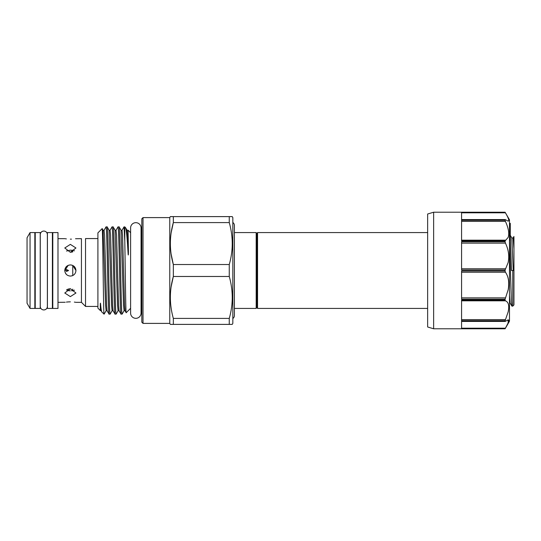 <?xml version="1.0" encoding="UTF-8"?>
<svg xmlns="http://www.w3.org/2000/svg" width="541" height="541" viewBox="0 0 541 541"><rect width="100%" height="100%" fill="white"/><g stroke="black" fill="none" stroke-linecap="round" stroke-linejoin="round"><path stroke-width="0.81" d="M43.814 231.061A3.55 3.55 0 0 0 40.264 234.611L40.264 306.389A3.55 3.55 0 0 0 43.814 309.939A3.55 3.55 0 0 0 47.371 306.389L47.371 234.611A3.55 3.55 0 0 0 43.814 231.061M232.833 318.507A3.55 3.55 0 0 0 234.395 315.572L234.395 225.428A3.55 3.55 0 0 0 232.833 222.493M52.396 232.576L52.396 308.424L47.412 308.424L47.412 232.576L52.396 232.576M40.223 232.576L40.223 308.424L35.233 308.424L35.233 232.576L40.223 232.576M509.48 241.09L511.407 301.357L511.86 306.084L512.753 306.132L512.753 270.5L511.502 270.5L510.278 236.221M513.95 237.249L513.95 304.928L512.753 306.132M513.95 270.5L512.753 270.5M433.632 328.786L427.647 326.987L427.647 214.013L433.632 212.214L505.098 212.214L505.422 212.802C508.526 218.091 509.439 220.87 508.148 221.147L505.422 219.68L461.574 219.781L461.574 212.221L505.098 212.221L509.48 219.802L509.48 321.198L505.098 328.786L505.422 328.198L505.098 328.779L433.632 328.786L433.632 212.214M505.098 220.275L505.422 221.391C508.526 228.153 509.439 233.502 508.148 237.418L505.098 240.934L461.574 240.934L461.574 220.275L505.098 220.275L505.422 219.68M505.098 241.786L505.422 243.132C508.526 249.57 509.439 256.042 508.148 262.554L505.098 270.013L461.574 270.013L461.574 241.786L505.098 241.786L505.098 240.934M505.098 270.987L505.422 272.211C508.526 276.586 509.439 282.456 508.148 289.82L505.098 299.214L461.574 299.214L461.574 270.987L505.098 270.987L505.098 270.013M505.098 300.066L505.422 300.83C508.526 301.979 509.439 305.672 508.148 311.907L505.098 320.725L461.574 320.725L461.574 300.066L505.098 300.066L505.098 299.214M505.098 328.786L461.574 328.779L461.574 321.219L505.422 321.32L508.148 319.853L508.148 322.903L505.422 328.198L461.574 328.198L505.422 328.198M461.574 322.903L461.574 321.422L505.22 321.422M508.696 321.3L508.79 320.63M508.675 320.123L508.148 319.853M505.22 219.578L461.574 219.578L461.574 212.802L505.422 212.802M505.422 321.32L505.098 320.725M510.278 223.291L509.48 223.426M509.48 240.17L510.278 240.17L510.278 223.426M510.278 224.285L509.48 224.285M510.278 224.312L509.48 224.312M510.278 225.435L509.48 225.435M510.278 225.117L509.48 225.117M510.278 233.022L509.48 233.022M510.278 227.024L509.48 227.024M510.278 227.531L509.48 227.531M510.278 229.972L509.48 229.972M510.278 230.074L509.48 230.074M510.278 232.515L509.48 232.515M256.177 232.576L256.867 233.773L256.867 307.227L256.177 308.424L256.177 232.576L234.395 232.576M256.177 308.424L234.395 308.424M256.867 307.227L257.557 308.424L257.557 232.576L256.867 233.773M427.647 232.576L257.557 232.576M427.647 308.424L257.557 308.424M65.035 268.823L68.565 270.5L66.32 271.568M30.046 232.576L27.05 237.763L27.05 303.237L30.046 308.424L34.834 308.424L34.834 232.576L30.046 232.576L30.046 308.424M52.795 232.576L52.795 308.424L57.988 308.424L57.988 232.576L52.795 232.576M75.524 238.737L81.441 238.662L81.441 302.338L85.532 306.429L97.907 306.429M97.907 238.567L85.532 238.567C80.305 238.567 80.305 238.567 85.532 238.567L85.532 306.429M72.487 251.944L70.364 252.289L75.95 247.988L70.364 244.383L64.771 247.988L70.364 252.289M70.364 239.156C77.573 238.622 77.573 238.622 70.364 239.156C63.155 238.622 63.155 238.622 70.364 239.156L71.432 239.142M66.381 238.906L65.238 238.743M71.899 265.124L70.364 264.914C66.969 265.239 65.109 267.105 64.771 270.5C65.103 273.895 66.962 275.754 70.364 276.086C73.759 275.754 75.625 273.895 75.95 270.5C75.618 267.105 73.759 265.239 70.364 264.914L68.274 265.313M71.568 290.774L72.758 290.558M74.347 302.094L75.524 302.263M70.364 301.844C77.573 302.378 77.573 302.378 70.364 301.844C63.155 302.378 63.155 302.378 70.364 301.844L68.2 301.919M74.442 250.855L73.657 250.449M71.595 250.226L72.758 250.442L70.364 250.152L66.496 251.024M72.758 289.158L72.758 290.855L74.442 290.145M70.364 296.617L75.95 293.012L70.364 288.711L64.771 293.012L70.364 296.617M71.872 275.883L72.758 275.552L72.758 265.448L75.95 270.5M70.337 290.848L68.227 290.618M68.098 289.11L66.496 289.976L70.364 290.848M65.305 272.874L66.428 274.47M141.059 227.903A5.227 5.227 0 0 0 135.832 222.676A5.227 5.227 0 0 0 130.604 227.903L130.604 313.097A5.227 5.227 0 0 0 135.832 318.324A5.227 5.227 0 0 0 141.059 313.097L141.059 227.903L141.059 232.738L141.816 232.738M171.172 232.657L173.336 222.588L173.336 216.61L232.258 216.61L232.833 217.604L232.833 323.396L232.258 324.39L170.469 324.39M229.262 216.61L229.262 222.588L173.336 222.588C169.374 236.485 169.374 250.463 173.336 264.522L171.091 253.864M229.262 264.522L229.262 276.478L173.336 276.478L173.336 264.522L229.262 264.522C233.225 250.625 233.225 236.64 229.262 222.588M173.336 324.39L173.336 318.412L229.262 318.412C233.225 304.515 233.225 290.537 229.262 276.478M229.262 318.412L229.262 324.39M143.013 217.604L143.013 323.396L141.816 322.199L141.816 218.801L143.013 217.604L169.766 217.604L169.766 323.396L170.341 324.39M171.145 286.764L173.336 276.478C169.374 290.375 169.374 304.36 173.336 318.412M169.766 217.604L170.341 216.61L173.336 216.61M103.892 314.111L103.892 312.759C103.338 303.001 102.743 225.502 102.154 228.627L97.907 232.873L97.907 308.127L100.322 310.541L100.274 305.611C100.288 305.165 100.288 301.885 100.552 303.738C100.971 308.803 101.424 311.596 101.897 312.11L104.142 314.111L106.117 310.737L105.569 305.374L103.121 230.263L104.075 230.263L106.043 226.889L107.179 226.922L109.106 230.263L110.06 230.263L112.034 226.889L113.164 226.922L115.098 230.263L116.044 230.263L117.979 226.922L119.115 226.889L121.083 230.263L122.036 230.263L123.97 226.922L124.795 226.889L124.795 241.164C125.269 266.672 125.715 314.977 126.195 312.712L125.032 310.737L124.572 305.374L122.577 235.626L122.036 230.263M100.328 310.541L101.079 310.737L101.897 312.11M103.121 230.263L102.154 228.627M130.604 232.698L128.089 230.189L128.413 251.349C128.406 252.221 128.386 256.745 128.136 254.236C127.223 238.06 126.351 229.181 125.519 227.612L124.795 226.889M128.136 254.236L127.074 230.263L125.519 227.612M130.604 308.302L126.195 312.712M141.059 313.097L141.059 308.262L141.816 308.262M143.013 323.396L169.766 323.396M103.892 312.759L104.142 314.111M106.043 226.889C107.044 224.163 108.038 316.837 109.039 314.111L107.064 310.737L106.611 305.374L104.616 235.626L104.075 230.263M109.039 314.111L110.168 314.078L112.102 310.737L111.561 305.374L109.106 230.263M107.138 226.889C108.139 224.163 109.133 316.837 110.127 314.111M112.034 226.889C113.028 224.163 114.023 316.837 115.023 314.111L113.055 310.737L112.596 305.374L110.601 235.626L110.06 230.263M115.023 314.111L116.159 314.078L118.087 310.737L117.546 305.374L115.098 230.263M113.123 226.889C114.124 224.163 115.118 316.837 116.119 314.111M118.019 226.889C119.02 224.163 120.014 316.837 121.015 314.111L119.04 310.737L118.587 305.374L116.592 235.626L116.044 230.263M121.015 314.111L122.144 314.078L124.078 310.737L123.537 305.374L121.083 230.263M119.115 226.889C120.109 224.163 121.11 316.837 122.104 314.111M72.758 251.842L72.758 250.145M171.233 308.708L171.091 307.755M171.849 216.61L171.118 216.61M124.795 241.164L124.011 226.889M68.22 265.34L64.771 270.5L68.565 270.5M57.988 302.338L65.184 302.263M66.408 302.088L68.098 301.925M68.213 289.063L70.364 288.711M513.95 249.07L513.091 237.959L513.95 236.478M509.48 302.69L510.095 303.041L509.48 295.129M513.26 270.5L511.813 237.959L513.091 237.959M505.422 221.391L461.574 221.391M505.422 243.132L461.574 243.132M505.422 272.211L461.574 272.211M505.422 300.83L461.574 300.83M461.574 319.609L505.422 319.609M461.574 297.868L505.422 297.868M461.574 268.789L505.422 268.789M461.574 240.17L505.422 240.17M101.079 310.737L100.552 303.738M47.371 306.389L47.412 302.838M47.412 238.162L47.371 234.611M510.095 303.041L511.86 306.084M510.055 234.916L511.813 237.959M34.834 238.162L35.233 238.162M52.396 238.162L52.795 238.162M57.988 238.662L64.771 238.662M127.074 230.263L128.021 230.263M124.078 310.737L125.032 310.737M118.087 310.737L119.04 310.737M112.102 310.737L113.055 310.737M106.117 310.737L107.064 310.737M75.95 302.338L81.441 302.338M34.834 302.838L35.233 302.838M52.396 302.838L52.795 302.838"/></g></svg>
